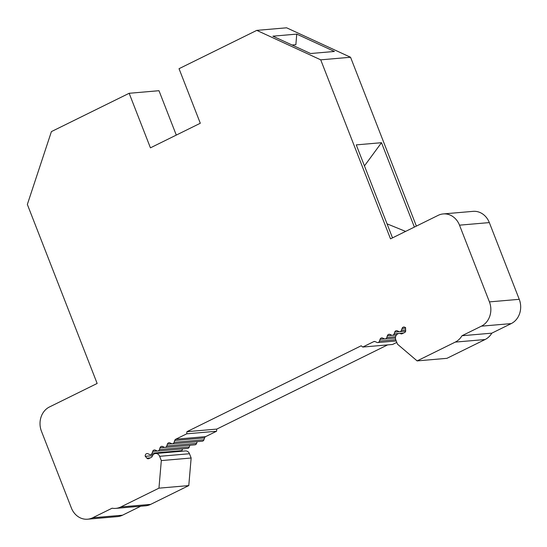 <?xml version="1.0" encoding="UTF-8"?>
<svg xmlns="http://www.w3.org/2000/svg" width="547" height="547" viewBox="0 0 547 547"><rect width="100%" height="100%" fill="white"/><g stroke="black" fill="none" stroke-linecap="round" stroke-linejoin="round"><path stroke-width="0.82" d="M416.376 226.102L350.552 57.257L286.601 27.801L256.775 30.379L179.033 68.696L200.305 123.253L150.432 147.84L129.16 93.284L51.411 131.601L27.35 204.441L97.147 383.461L49.476 406.961A18.536 16.082 -94.9 0 0 41.449 431.241L71.363 507.958A18.536 16.082 -94.9 0 0 87.629 519.199A18.536 16.082 -94.9 0 0 92.682 517.777L112.087 508.211A18.536 16.082 -94.9 0 0 115.759 508.382A18.536 16.082 -94.9 0 0 120.812 506.96L158.951 488.163L161.317 460.588L159.649 456.314A4.636 4.02 -94.9 0 0 155.587 453.504A4.636 4.02 -94.9 0 0 152.23 456.342A1.853 1.607 85.1 0 1 151.396 457.333L148.736 458.646A1.853 1.607 85.1 0 1 146.897 458.167A23.172 20.109 -94.9 0 0 145.263 456.335A2.318 2.01 85.1 0 1 147.936 453.736L149.516 454.468A2.318 2.01 -94.9 0 0 152.107 453.189L152.695 451.412A2.318 2.01 85.1 0 1 155.286 450.133L156.852 450.851A2.318 2.01 -94.9 0 0 159.444 449.572L160.032 447.795A2.318 2.01 85.1 0 1 162.623 446.516L164.182 447.234A2.318 2.01 -94.9 0 0 166.78 445.955L167.361 444.178A2.318 2.01 85.1 0 1 169.96 442.899L171.519 443.617A2.318 2.01 -94.9 0 0 174.11 442.338L174.725 440.479A2.318 2.01 85.1 0 1 175.778 439.214L186.732 433.819A129.755 112.593 85.1 0 1 186.965 431.672L361.191 345.786A129.755 112.593 85.1 0 1 362.75 347.051L373.704 341.649A2.318 2.01 85.1 0 1 375.242 341.636L376.876 342.395A2.318 2.01 -94.9 0 0 379.474 341.116L380.056 339.338A2.318 2.01 85.1 0 1 382.654 338.06L384.213 338.778A2.318 2.01 -94.9 0 0 386.804 337.499L387.392 335.721A2.318 2.01 85.1 0 1 389.984 334.443L391.549 335.161A2.318 2.01 -94.9 0 0 394.141 333.882L394.729 332.104A2.318 2.01 85.1 0 1 397.32 330.826L398.879 331.544A2.318 2.01 -94.9 0 0 401.471 330.265L402.066 328.467A2.318 2.01 85.1 0 1 404.664 327.188L405.587 327.612A23.172 20.109 -94.9 0 0 405.676 330.607A1.853 1.607 85.1 0 1 404.732 332.453L402.079 333.766A1.853 1.607 85.1 0 1 400.862 333.779A4.636 4.02 -94.9 0 0 399.084 333.472A4.636 4.02 -94.9 0 0 395.816 339.899L397.484 344.179L417.122 360.904L455.254 342.101A18.536 16.082 -94.9 0 0 461.989 335.735L481.394 326.169A18.536 16.082 -94.9 0 0 489.421 301.889L459.507 225.166A18.536 16.082 -94.9 0 0 443.241 213.932A18.536 16.082 -94.9 0 0 438.188 215.347L390.517 238.848L320.72 59.835L256.775 30.379M176.291 135.088L158.986 90.706L129.16 93.284M87.629 519.199L117.455 516.621A18.536 16.082 -94.9 0 0 122.507 515.206L140.729 506.221M115.759 508.382L145.591 505.804A18.536 16.082 -94.9 0 0 150.644 504.389L188.783 485.586L191.149 458.017L189.481 453.736A4.636 4.02 -94.9 0 0 185.412 450.926L155.587 453.504M181.611 451.254A2.318 2.01 -94.9 0 0 181.939 450.612L182.513 448.875M157.755 451.015L187.587 448.437A2.318 2.01 -94.9 0 0 189.269 447.002L189.843 445.265M165.091 447.398L194.923 444.827A2.318 2.01 -94.9 0 0 196.605 443.385L197.18 441.648M172.428 443.781L202.253 441.21A2.318 2.01 -94.9 0 0 203.942 439.767L204.557 437.901A2.318 2.01 85.1 0 1 205.61 436.643L216.557 431.241A129.755 112.593 85.1 0 1 216.79 429.094L387.584 344.911M362.75 347.051L392.582 344.473L396.787 342.401M417.122 360.904L446.947 358.326L485.086 339.53A18.536 16.082 -94.9 0 0 491.815 333.164L511.226 323.598A18.536 16.082 -94.9 0 0 519.247 299.318L489.333 222.595A18.536 16.082 -94.9 0 0 473.073 211.354L443.241 213.932M414.387 227.08L381.491 142.705L356.254 144.88L392.507 237.87M350.552 57.257L320.72 59.835M364.446 165.898L381.491 142.705M405.614 231.408L387.037 223.832M491.815 333.164L461.989 335.735M216.79 429.094L186.965 431.672M216.557 431.241L186.732 433.819M152.497 455.706L145.263 456.335M191.149 458.017L161.317 460.588M188.783 485.586L158.951 488.163M334.436 51.466L296.754 34.112L272.891 36.17L310.573 53.524L334.436 51.466M293.821 44.854A4.636 4.02 -94.9 0 0 292.905 45.387M296.754 34.112L295.865 44.683L292.077 45.004M489.333 222.595L459.507 225.166M519.247 299.318L489.421 301.889M511.226 323.598L481.394 326.169M485.086 339.53L455.254 342.101M402.291 333.656L400.862 333.779M405.573 328.166L402.066 328.467M405.621 329.909L401.471 330.265M399.419 331.701L394.729 332.104M403.467 333.075L394.141 333.882M392.083 335.318L387.392 335.721M395.604 336.74L386.804 337.499M384.746 338.928L380.056 339.338M395.748 339.708L379.474 341.116M374.989 341.54L373.704 341.649M205.61 436.643L175.778 439.214M204.557 437.901L174.725 440.479M203.942 439.767L174.11 442.338M172.052 443.774L167.361 444.178M196.605 443.385L166.78 445.955M164.722 447.391L160.032 447.795M189.269 447.002L159.444 449.572M157.386 451.008L152.695 451.412M181.939 450.612L152.107 453.189M150.288 457.88L146.897 458.167M189.481 453.736L159.649 456.314M150.644 504.389L120.812 506.96M122.507 515.206L92.682 517.777M403.419 333.102L399.084 333.472M405.642 331.202L399.789 331.708M396.438 334.983L392.452 335.325M395.454 338.046L385.122 338.942M396.226 340.966L377.786 342.552M153.557 454.359L150.425 454.625"/></g></svg>
